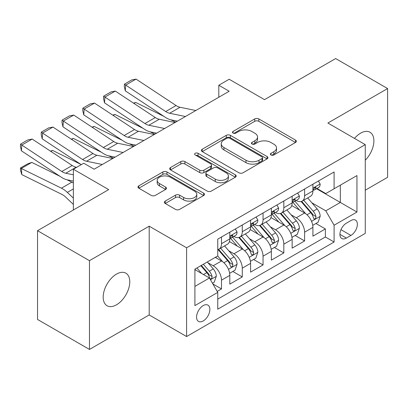 <?xml version="1.0" encoding="UTF-8"?>
<svg xmlns="http://www.w3.org/2000/svg" width="408" height="408" viewBox="0 0 408 408"><rect width="100%" height="100%" fill="white"/><g stroke="black" fill="none" stroke-linecap="round" stroke-linejoin="round"><path stroke-width="0.61" d="M271.004 154.974A2.02 1.168 0 0 0 273.86 154.974L295.525 142.469A2.882 1.663 0 0 0 296.371 141.29A2.882 1.663 0 0 0 295.525 140.112L258.82 118.922A2.882 1.663 0 0 0 254.74 118.922L233.075 131.427A2.02 1.168 0 0 0 232.484 132.253A2.02 1.168 0 0 0 233.075 133.079A2.02 1.168 0 0 0 235.926 133.079L238.731 131.458A9.231 5.329 0 0 1 251.782 131.458L254.842 133.222A9.231 5.329 0 0 1 257.545 136.991A9.231 5.329 0 0 1 254.842 140.76L252.037 142.377A2.02 1.168 0 0 0 251.445 143.203A2.02 1.168 0 0 0 252.037 144.024A2.02 1.168 0 0 0 254.893 144.024L257.698 142.407A9.231 5.329 0 0 1 270.749 142.407L273.809 144.172A9.231 5.329 0 0 1 276.512 147.941A9.231 5.329 0 0 1 273.809 151.71L271.004 153.326A2.02 1.168 0 0 0 270.412 154.153A2.02 1.168 0 0 0 271.004 154.974L271.004 153.326M116.479 304.817A18.804 10.858 120 0 0 128.765 288.247A18.804 10.858 120 0 0 125.878 273.176A18.804 10.858 120 0 0 116.479 274.11A18.804 10.858 120 0 0 104.193 290.68A18.804 10.858 120 0 0 107.075 305.745A18.804 10.858 120 0 0 116.479 304.817M365.267 160.201A18.804 10.858 120 0 0 369.995 132.238A18.804 10.858 120 0 0 360.59 133.171A18.804 10.858 120 0 0 354.491 138.404M203.215 320.948A9.404 5.426 120 0 0 209.36 312.666A9.404 5.426 120 0 0 207.917 305.128A9.404 5.426 120 0 0 203.215 305.597A9.404 5.426 120 0 0 197.074 313.88A9.404 5.426 120 0 0 198.518 321.412A9.404 5.426 120 0 0 203.215 320.948M165.214 201.098A2.882 1.663 0 0 0 164.373 202.276A2.882 1.663 0 0 0 165.214 203.454L175.516 209.401A2.882 1.663 0 0 0 179.591 209.401L203.658 195.509A2.882 1.663 0 0 0 204.5 194.33A2.882 1.663 0 0 0 203.658 193.152L166.949 171.962A2.882 1.663 0 0 0 162.874 171.962L138.807 185.854A2.882 1.663 0 0 0 137.965 187.027A2.882 1.663 0 0 0 138.807 188.205L151.246 195.391A2.882 1.663 0 0 0 155.326 195.391L165.623 189.445A2.882 1.663 0 0 0 166.469 188.266A2.882 1.663 0 0 0 165.623 187.088L159.457 183.529A7.716 4.452 0 0 1 157.197 180.377A7.716 4.452 0 0 1 161.961 176.261A7.716 4.452 0 0 1 170.365 177.23L194.529 191.179A7.716 4.452 0 0 1 196.789 194.33A7.716 4.452 0 0 1 192.03 198.446A7.716 4.452 0 0 1 183.62 197.477L179.591 195.151A2.882 1.663 0 0 0 175.516 195.151L165.214 201.098L165.214 203.454M365.267 190.204L387.6 177.312L387.6 88.551L335.662 58.563L264.506 99.644L229.184 79.254L218.8 85.252L229.184 91.249L94.146 169.213L83.757 163.215L73.369 169.213L73.369 209.998M89.469 260.676L89.469 349.437L149.201 314.95L149.201 226.19L89.469 260.676L37.531 230.688L108.686 189.608L73.369 169.213M149.201 226.19L186.594 247.778L365.267 144.626L365.267 233.386L186.594 336.544L186.594 247.778M387.6 88.551L327.869 123.038L365.267 144.626M238.935 172.783A2.882 1.663 0 0 0 243.015 172.783L267.077 158.891A2.882 1.663 0 0 0 267.923 157.712A2.882 1.663 0 0 0 267.077 156.534L230.372 135.344A2.882 1.663 0 0 0 226.292 135.344L202.23 149.236A2.882 1.663 0 0 0 201.384 150.414A2.882 1.663 0 0 0 202.23 151.592L238.935 172.783M195.998 155.412A2.02 1.168 0 0 1 198.048 155.698L198.048 153.296L235.365 174.843A2.882 1.663 0 0 1 236.212 176.021A2.882 1.663 0 0 1 235.365 177.2L211.303 191.092A2.882 1.663 0 0 1 207.223 191.092L170.519 169.901L170.519 167.545A2.882 1.663 0 0 0 169.672 168.723A2.882 1.663 0 0 0 170.519 169.901M170.519 167.545L180.815 161.599A2.882 1.663 0 0 1 184.895 161.599L199.782 170.192A2.882 1.663 0 0 0 203.862 170.192L210.691 166.25A2.882 1.663 0 0 0 211.538 165.072A2.882 1.663 0 0 0 210.691 163.894L195.192 154.948A2.02 1.168 0 0 1 194.601 154.122A2.02 1.168 0 0 1 195.85 153.046A2.02 1.168 0 0 1 198.048 153.296M89.469 349.437L37.531 319.449L37.531 230.688M217.189 291.414L221.498 288.925L212.879 283.942M207.973 262.762L213.19 265.771A11.75 6.783 60 0 1 221.498 280.168L229.811 275.369L229.811 284.126L242.276 276.93L232.82 271.468M228.75 250.767L233.963 253.776A11.75 6.783 60 0 1 242.276 268.173L250.583 263.374L250.583 272.131L263.048 264.935L253.597 259.478M249.523 238.772L254.74 241.786A11.75 6.783 60 0 1 263.048 256.178L271.361 251.379L271.361 260.136L283.825 252.94L274.375 247.483M270.3 226.777L275.517 229.791A11.75 6.783 60 0 1 283.825 244.183L292.138 239.384L292.138 248.141L304.603 240.944L304.603 232.188A11.75 6.783 -120 0 0 296.29 217.796L291.077 214.781M295.147 235.487L304.603 240.944M229.811 275.369A11.75 6.783 -120 0 0 221.498 260.977L215.266 257.377M250.583 263.374A11.75 6.783 -120 0 0 242.276 248.982L229.429 241.561M271.361 251.379A11.75 6.783 -120 0 0 263.048 236.987L250.201 229.566M292.138 239.384A11.75 6.783 -120 0 0 283.825 224.992L270.978 217.571M350.931 220.555L346.361 223.191A9.109 5.258 120 0 0 340.41 231.219A9.109 5.258 120 0 0 341.807 238.517A9.109 5.258 120 0 0 346.361 238.063L350.931 235.426A9.109 5.258 120 0 0 356.883 227.399A9.109 5.258 120 0 0 355.485 220.101A9.109 5.258 120 0 0 350.931 220.555M194.907 286.406L209.447 278.006L217.76 292.403L217.76 309.193L334.101 242.026L334.101 225.231L325.793 210.839L311.85 202.786M217.76 292.403L194.907 305.597L194.907 269.132L217.76 255.938L217.76 239.144L334.101 171.972L334.101 188.766L356.954 175.573L356.954 212.038L334.101 225.231M233.855 236.441L233.963 236.507A11.75 6.783 60 0 0 239.843 237.089L248.151 232.29A11.75 6.783 -120 0 0 250.583 226.909L250.583 220.192M254.633 224.446L254.74 224.512A11.75 6.783 60 0 0 260.615 225.094L268.928 220.294A11.75 6.783 -120 0 0 271.361 214.914L271.361 208.197M275.405 212.456L275.517 212.517A11.75 6.783 60 0 0 281.392 213.098L289.7 208.299A11.75 6.783 -120 0 0 292.138 202.919L292.138 196.202M217.76 299.12L325.375 236.987L325.375 228.949L312.91 236.145L312.91 227.389A11.75 6.783 -120 0 0 304.603 212.996L291.756 205.576M296.183 200.461L296.29 200.522A11.75 6.783 -120 0 0 302.17 201.103A11.75 6.783 -120 0 0 304.603 195.723L304.603 189.006M302.17 201.103L310.478 196.304A11.75 6.783 -120 0 0 312.91 190.924L312.91 184.207M221.498 236.987L221.498 243.704A11.75 6.783 60 0 1 219.065 249.084A11.75 6.783 60 0 1 217.76 249.558M219.065 249.084L227.373 244.285A11.75 6.783 -120 0 0 229.811 238.904L229.811 232.188M242.276 224.992L242.276 231.708A11.75 6.783 60 0 1 239.843 237.089M263.048 212.996L263.048 219.713A11.75 6.783 60 0 1 260.615 225.094M283.825 201.001L283.825 207.718A11.75 6.783 60 0 1 281.392 213.098M283.825 244.183L283.825 252.94M263.048 256.178L263.048 264.935M242.276 268.173L242.276 276.93M221.498 280.168L221.498 288.925M209.447 278.006L194.907 269.611M325.793 210.839L340.333 202.439L340.333 185.166L356.954 175.573M316.542 188.705L356.954 212.038M316.96 188.465L325.793 193.565L334.101 188.766M149.201 314.95L186.594 336.544M218.8 85.252L218.8 97.247M315.925 223.492L325.375 228.949M325.375 236.987L334.101 242.026M271.81 155.259L273.809 154.107A9.231 5.329 0 0 0 276.512 150.338L276.512 147.941M257.545 136.991L257.545 139.393A9.231 5.329 0 0 1 254.842 143.157L252.843 144.31M295.489 142.489L258.82 121.319A2.882 1.663 0 0 0 254.74 121.319L233.881 133.36M267.041 158.911L230.372 137.741A2.882 1.663 0 0 0 226.292 137.741L202.266 151.613M261.982 158.539A2.02 1.168 0 0 0 262.574 157.712A2.02 1.168 0 0 0 261.982 156.891L229.76 138.286A2.02 1.168 0 0 0 226.904 138.286L223.946 139.995A9.231 5.329 0 0 0 221.243 143.764A9.231 5.329 0 0 0 223.946 147.528L245.973 160.247A9.231 5.329 0 0 0 259.024 160.247L261.982 158.539L261.982 160.936A2.02 1.168 0 0 0 262.574 160.114L262.574 157.712M221.243 143.764L221.243 146.161A9.231 5.329 0 0 0 223.946 149.93L223.946 147.528M261.982 160.936L259.024 162.644A9.231 5.329 0 0 1 245.973 162.644L223.946 149.93M170.559 169.922L180.815 163.996L180.815 161.599M211.538 165.072L211.538 167.469A2.882 1.663 0 0 1 210.691 168.647L203.862 172.594A2.882 1.663 0 0 1 199.782 172.594L184.895 163.996A2.882 1.663 0 0 0 180.815 163.996M198.048 155.698L235.329 177.22M215.23 179.112A7.716 4.452 0 0 0 223.635 180.076A7.716 4.452 0 0 0 228.398 175.96A7.716 4.452 0 0 0 226.139 172.814L217.627 167.897A2.882 1.663 0 0 0 213.547 167.897L206.713 171.839A2.882 1.663 0 0 0 205.872 173.018A2.882 1.663 0 0 0 206.713 174.196L215.23 179.112L215.23 181.509A7.716 4.452 0 0 0 223.635 182.478A7.716 4.452 0 0 0 228.398 178.362L228.398 175.96M205.872 173.018L205.872 175.42A2.882 1.663 0 0 0 206.713 176.598L206.713 174.196M215.23 181.509L206.713 176.598M196.789 194.33L196.789 196.727A7.716 4.452 0 0 1 192.03 200.843A7.716 4.452 0 0 1 183.62 199.879L179.591 197.554A2.882 1.663 0 0 0 175.516 197.554L165.255 203.475M157.197 180.377L157.197 182.779A7.716 4.452 0 0 0 159.457 185.926L159.457 183.529M165.587 189.465L159.457 185.926M203.618 195.529L166.949 174.359A2.882 1.663 0 0 0 162.874 174.359L138.847 188.231M312.737 225.333L318.107 222.233L320.183 216.235A7.788 4.493 -120 0 0 317.149 208.921L307.658 197.936M133.564 103.163L135.691 102.433L163.894 116.362M170.896 119.819L175.644 122.16M305.755 213.756L294.908 201.195M299.584 210.1L293.286 202.807A18.656 10.771 -120 0 0 292.709 202.159M301.109 201.526L310.712 212.644A7.788 4.493 60 0 1 313.487 218.005L314.053 218.928L315.103 218.78L315.807 217.923L315.981 216.566A7.788 4.493 -120 0 0 313.201 211.201L303.71 200.211M301.675 201.343L311.993 213.287A3.968 2.29 60 0 1 312.987 214.843L315.981 216.566M135.691 102.433L133.962 103.428M185.441 116.504L169.631 113.261A14.693 8.481 60 0 1 165.694 111.537L125.674 85.088L125.302 90.857L165.322 117.3A22.037 12.724 -120 0 0 171.222 119.891L177.388 121.156M318.418 181.03L320.183 184.09A7.788 4.493 60 0 1 318.572 187.532L314.624 189.812A7.788 4.493 -120 0 0 315.981 188.017L315.817 187.328L314.843 187.522L313.487 189.46A7.788 4.493 60 0 1 312.91 190.567M195.83 110.507L180.02 107.263A14.693 8.481 60 0 1 176.083 105.539L136.063 79.091L125.674 85.088L124.43 84.14L131.697 79.942L136.063 79.091M313.171 190.179L313.201 190.179A7.788 4.493 -120 0 0 314.624 189.812M125.302 90.857L124.277 86.445L124.43 84.14M291.96 237.329L297.33 234.228L299.406 228.23A7.788 4.493 -120 0 0 296.376 220.917L286.88 209.926M112.787 115.158L114.913 114.429L143.121 128.357M150.124 131.815L154.867 134.156M284.983 225.751L274.13 213.19M278.807 222.095L272.508 214.802A18.656 10.771 -120 0 0 271.932 214.154M280.332 213.522L289.935 224.635A7.788 4.493 60 0 1 292.709 230L293.275 230.923L294.331 230.775L295.035 229.918L295.203 228.562A7.788 4.493 -120 0 0 292.429 223.196L282.933 212.206M280.898 213.338L291.215 225.282A3.968 2.29 60 0 1 292.215 226.833L295.203 228.562M114.913 114.429L113.184 115.423M271.187 249.319L276.553 246.223L278.633 240.225A7.788 4.493 -120 0 0 275.599 232.912L266.108 221.921M92.014 127.153L94.136 126.419L122.344 140.352M129.346 143.81L134.094 146.151M264.205 237.747L253.358 225.185M258.029 234.09L251.736 226.797A18.656 10.771 -120 0 0 251.155 226.149M259.559 225.517L269.158 236.63A7.788 4.493 60 0 1 271.937 241.995L272.503 242.918L273.554 242.77L274.258 241.913L274.426 240.557A7.788 4.493 -120 0 0 271.651 235.192L262.16 224.201M260.12 225.333L270.438 237.278A3.968 2.29 60 0 1 271.437 238.828L274.426 240.557M94.136 126.419L92.412 127.418M250.41 261.314L255.78 258.218L257.856 252.221A7.788 4.493 -120 0 0 254.821 244.907L245.33 233.917M71.237 139.148L73.364 138.414L101.567 152.342M108.569 155.805L113.317 158.146M243.428 249.742L232.58 237.181M237.257 246.08L230.959 238.792A18.656 10.771 -120 0 0 230.382 238.144M238.782 237.512L248.385 248.625A7.788 4.493 60 0 1 251.16 253.99L251.726 254.913L252.776 254.765L253.48 253.909L253.654 252.552A7.788 4.493 -120 0 0 250.874 247.187L241.383 236.196M239.348 237.329L249.665 249.273A3.968 2.29 60 0 1 250.665 250.823L253.654 252.552M73.364 138.414L71.635 139.414M229.633 273.309L235.003 270.213L237.079 264.211A7.788 4.493 -120 0 0 234.049 256.902L224.558 245.912M50.459 151.144L52.586 150.409L80.794 164.337M222.656 261.732L217.683 255.979M216.48 258.075L215.674 257.142M218.005 249.502L227.608 260.62A7.788 4.493 60 0 1 230.382 265.985L230.948 266.909L232.004 266.761L232.708 265.904L232.876 264.547A7.788 4.493 -120 0 0 230.102 259.182L220.611 248.191M218.571 249.324L228.888 261.268A3.968 2.29 60 0 1 229.888 262.818L232.876 264.547M52.586 150.409L50.862 151.409M164.664 128.5L148.854 125.256A14.693 8.481 60 0 1 144.916 123.532L104.902 97.084L104.524 102.852L144.544 129.295A22.037 12.724 -120 0 0 150.45 131.886L156.611 133.151M297.641 193.025L299.406 196.085A7.788 4.493 60 0 1 297.794 199.527L293.847 201.807A7.788 4.493 -120 0 0 295.203 200.012L295.04 199.323L294.066 199.517L292.709 201.455A7.788 4.493 60 0 1 292.138 202.562M175.052 122.502L159.242 119.258A14.693 8.481 60 0 1 155.305 117.535L115.286 91.086L104.902 97.084L103.652 96.135L110.925 91.938L115.286 91.086M292.398 202.169L292.429 202.169A7.788 4.493 -120 0 0 293.847 201.807M104.524 102.852L103.504 98.44L103.652 96.135M143.891 140.495L128.081 137.251A14.693 8.481 60 0 1 124.144 135.527L84.124 109.079L83.752 114.847L123.767 141.29A22.037 12.724 -120 0 0 129.673 143.881L135.839 145.146M276.864 205.02L278.633 208.075A7.788 4.493 60 0 1 277.022 211.523L273.074 213.802A7.788 4.493 -120 0 0 274.426 212.007L274.263 211.319L273.289 211.512L271.937 213.445A7.788 4.493 60 0 1 271.361 214.557M154.28 134.497L138.47 131.254A14.693 8.481 60 0 1 134.533 129.53L94.513 103.081L84.124 109.079L82.875 108.13L90.148 103.933L94.513 103.081M271.621 214.164L271.651 214.164A7.788 4.493 -120 0 0 273.074 213.802M83.752 114.847L82.727 110.435L82.875 108.13M123.114 152.49L107.304 149.246A14.693 8.481 60 0 1 103.367 147.523L63.347 121.074L62.975 126.837L102.995 153.286A22.037 12.724 -120 0 0 108.895 155.876L115.061 157.141M256.091 217.015L257.856 220.07A7.788 4.493 60 0 1 256.244 223.518L252.297 225.797A7.788 4.493 -120 0 0 253.654 224.002L253.49 223.314L252.516 223.507L251.16 225.44A7.788 4.493 60 0 1 250.583 226.552M133.503 146.492L117.693 143.249A14.693 8.481 60 0 1 113.756 141.525L73.736 115.076L63.347 121.074L62.103 120.125L69.37 115.928L73.736 115.076M250.844 226.16L250.874 226.16A7.788 4.493 -120 0 0 252.297 225.797M62.975 126.837L61.95 122.431L62.103 120.125M102.337 164.485L86.527 161.242A14.693 8.481 60 0 1 82.594 159.518L42.575 133.069L42.197 138.832L81.269 164.654M93.85 169.045L94.284 169.131M235.314 229.01L237.079 232.065A7.788 4.493 60 0 1 235.467 235.513L231.52 237.793A7.788 4.493 -120 0 0 232.876 235.997L232.713 235.309L231.739 235.503L230.382 237.436A7.788 4.493 60 0 1 229.811 238.542M112.725 158.488L96.915 155.244A14.693 8.481 60 0 1 92.978 153.52L52.963 127.072L42.575 133.069L41.325 132.121L48.598 127.918L52.963 127.072M230.071 238.155L230.102 238.155A7.788 4.493 -120 0 0 231.52 237.793M42.197 138.832L41.177 134.426L41.325 132.121M212.461 283.223L214.226 282.203L216.306 276.206A7.788 4.493 -120 0 0 213.272 268.897L207.295 261.977M31.809 162.404L21.425 168.402L21.797 174.599L20.548 170.513L20.4 168.03L27.673 163.832L31.809 162.404L60.017 176.333M67.019 179.79L71.828 182.167A22.037 12.724 60 0 1 73.369 183.014M201.72 273.544L196.906 267.974M20.4 168.03L61.44 188.165A22.037 12.724 60 0 1 67.346 192.392L73.369 198.115M73.369 204.413L65.754 197.181A14.693 8.481 -120 0 0 61.817 194.361L21.797 174.599M195.702 270.07L194.907 269.147M200.853 265.695L206.831 272.615A7.788 4.493 60 0 1 209.61 277.981L210.176 278.904L211.227 278.756L211.931 277.899L212.099 276.537A7.788 4.493 -120 0 0 209.324 271.177L203.347 264.257M201.338 265.419L208.111 273.263A3.968 2.29 60 0 1 209.11 274.814L212.099 276.537M73.369 174.797L65.754 173.237A14.693 8.481 60 0 1 61.817 171.508L21.797 145.064L21.425 150.827L61.44 177.276A22.037 12.724 -120 0 0 67.346 179.862L73.369 181.101M76.622 167.336L76.143 167.239A14.693 8.481 60 0 1 72.206 165.51L32.186 139.067L21.797 145.064L20.548 144.111L27.82 139.913L32.186 139.067M21.425 150.827L20.4 146.421L20.548 144.111M213.19 265.771L221.498 260.977M233.963 253.776L242.276 248.982M254.74 241.786L263.048 236.987M275.517 229.791L283.825 224.992M296.29 217.796L304.603 212.996M304.603 195.723L312.91 190.924M221.498 243.704L229.811 238.904M242.276 231.708L250.583 226.909M263.048 219.713L271.361 214.914M283.825 207.718L292.138 202.919M304.603 232.188L312.91 227.389M340.971 229.673L350.931 235.426M339.92 234.345L346.361 238.063M273.809 154.107L273.809 151.71M252.037 144.024L252.037 142.377M254.842 143.157L254.842 140.76M233.075 133.079L233.075 131.427M254.74 121.319L254.74 118.922M258.82 121.319L258.82 118.922M295.525 142.469L295.525 140.112M202.23 151.592L202.23 149.236M226.292 137.741L226.292 135.344M230.372 137.741L230.372 135.344M267.077 158.891L267.077 156.534M245.973 162.644L245.973 160.247M259.024 162.644L259.024 160.247M184.895 163.996L184.895 161.599M199.782 172.594L199.782 170.192M203.862 172.594L203.862 170.192M210.691 168.647L210.691 166.25M235.365 177.2L235.365 174.843M175.516 197.554L175.516 195.151M179.591 197.554L179.591 195.151M183.62 199.879L183.62 197.477M165.623 189.445L165.623 187.088M138.807 188.205L138.807 185.854M162.874 174.359L162.874 171.962M166.949 174.359L166.949 171.962M203.658 195.509L203.658 193.152M311.549 221.34L320.132 216.383M313.201 211.201L317.149 208.921M306.995 214.786L310.712 212.644M320.132 183.998L312.91 188.165M169.631 113.261L180.02 107.263M165.694 111.537L176.083 105.539M314.976 187.44L315.981 188.017M290.776 233.335L299.355 228.378M292.429 223.196L296.376 220.917M286.222 226.782L289.935 224.635M269.999 245.33L278.582 240.373M271.651 235.192L275.599 232.912M265.445 238.777L269.158 236.63M249.222 257.326L257.805 252.368M250.874 247.187L254.821 244.907M244.667 250.772L248.385 248.625M228.449 269.316L237.028 264.364M230.102 259.182L234.049 256.902M223.895 262.762L227.608 260.62M299.355 195.993L292.138 200.16M148.854 125.256L159.242 119.258M144.916 123.532L155.305 117.535M294.199 199.43L295.203 200.012M278.582 207.988L271.361 212.155M128.081 137.251L138.47 131.254M124.144 135.527L134.533 129.53M273.421 211.426L274.426 212.007M257.805 219.983L250.583 224.15M107.304 149.246L117.693 143.249M103.367 147.523L113.756 141.525M252.649 223.421L253.654 224.002M237.028 231.979L229.811 236.145M86.527 161.242L96.915 155.244M82.594 159.518L92.978 153.52M231.871 235.416L232.876 235.997M210.436 279.715L216.255 276.359M209.324 271.177L213.272 268.897M203.47 274.553L206.831 272.615M71.828 182.167L61.44 188.165M73.369 188.919L67.346 192.392M65.754 173.237L76.143 167.239M61.817 171.508L72.206 165.51"/></g></svg>
